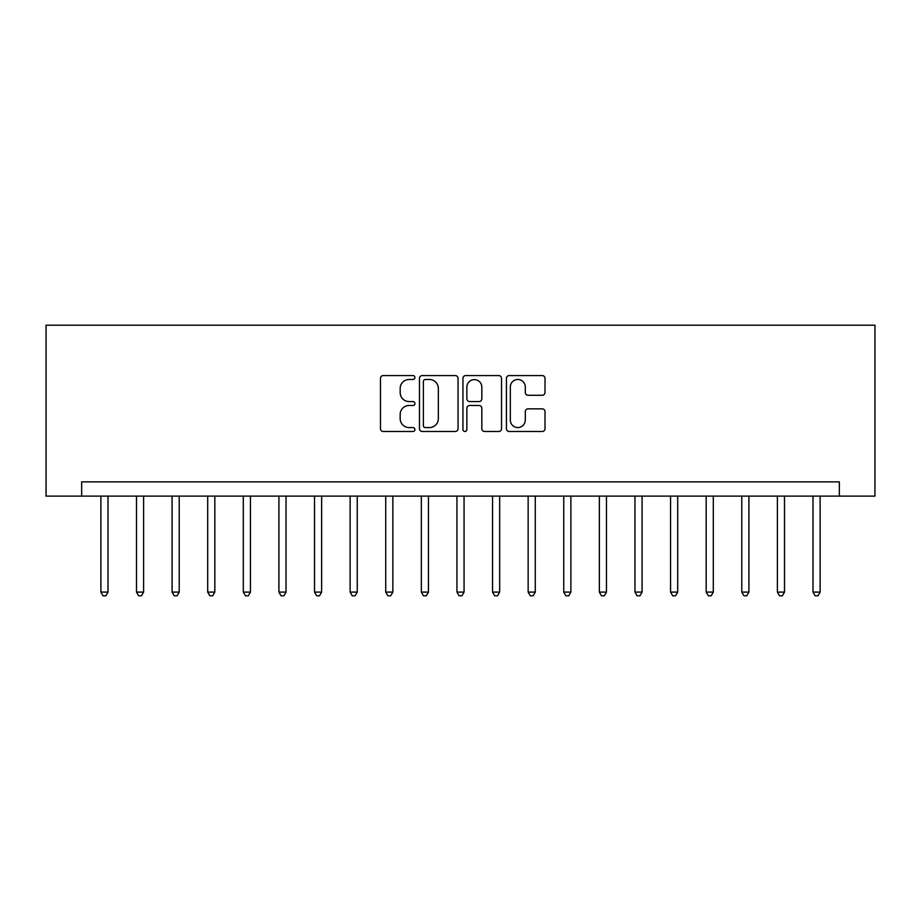 <?xml version="1.0" encoding="UTF-8"?>
<svg xmlns="http://www.w3.org/2000/svg" width="921" height="921" viewBox="0 0 921 921"><rect width="100%" height="100%" fill="white"/><g stroke="black" fill="none" stroke-linecap="round" stroke-linejoin="round"><path stroke-width="1.38" d="M414.922 377.529A1.957 1.957 0 0 0 412.965 375.572L383.263 375.572A2.798 2.798 0 0 0 380.465 378.37L380.465 428.691A2.798 2.798 0 0 0 383.263 431.489L412.965 431.489A1.957 1.957 0 0 0 414.922 429.531A1.957 1.957 0 0 0 412.965 427.574L409.12 427.574A8.945 8.945 0 0 1 400.175 418.629L400.175 414.438A8.945 8.945 0 0 1 409.12 405.493L412.965 405.493A1.957 1.957 0 0 0 414.922 403.536A1.957 1.957 0 0 0 412.965 401.579L409.12 401.579A8.945 8.945 0 0 1 400.175 392.622L400.175 388.432A8.945 8.945 0 0 1 409.12 379.487L412.965 379.487A1.957 1.957 0 0 0 414.922 377.529M542.216 395.282A2.798 2.798 0 0 0 545.013 392.484L545.013 378.37A2.798 2.798 0 0 0 542.216 375.572L509.221 375.572A2.798 2.798 0 0 0 506.423 378.37L506.423 428.691A2.798 2.798 0 0 0 509.221 431.489L542.216 431.489A2.798 2.798 0 0 0 545.013 428.691L545.013 411.641A2.798 2.798 0 0 0 542.216 408.843L528.09 408.843A2.798 2.798 0 0 0 525.292 411.641L525.292 420.103A7.483 7.483 0 0 1 517.821 427.574A7.483 7.483 0 0 1 510.338 420.103L510.338 386.97A7.483 7.483 0 0 1 517.821 379.487A7.483 7.483 0 0 1 525.292 386.97L525.292 392.484A2.798 2.798 0 0 0 528.09 395.282L542.216 395.282M839.342 496.108L874.95 496.108L874.95 325.194L46.05 325.194L46.05 496.108L839.342 496.108L839.342 481.867L81.658 481.867L81.658 496.108M458.048 378.37A2.798 2.798 0 0 0 455.262 375.572L422.267 375.572A2.798 2.798 0 0 0 419.469 378.37L419.469 428.691A2.798 2.798 0 0 0 422.267 431.489L455.262 431.489A2.798 2.798 0 0 0 458.048 428.691L458.048 378.37M465.738 375.572L498.733 375.572A2.798 2.798 0 0 1 501.531 378.37L501.531 428.691A2.798 2.798 0 0 1 498.733 431.489L484.619 431.489A2.798 2.798 0 0 1 481.821 428.691L481.821 408.279A2.798 2.798 0 0 0 479.024 405.493L469.652 405.493A2.798 2.798 0 0 0 466.866 408.279L466.866 429.531A1.957 1.957 0 0 1 464.909 431.489A1.957 1.957 0 0 1 462.952 429.531L462.952 378.37A2.798 2.798 0 0 1 465.738 375.572M425.341 379.487A1.957 1.957 0 0 0 423.384 381.444L423.384 425.617A1.957 1.957 0 0 0 425.341 427.574L429.393 427.574A8.945 8.945 0 0 0 438.338 418.629L438.338 388.432A8.945 8.945 0 0 0 429.393 379.487L425.341 379.487M481.821 387.108A7.483 7.483 0 0 0 474.338 379.625A7.483 7.483 0 0 0 466.866 387.108L466.866 398.781A2.798 2.798 0 0 0 469.652 401.579L479.024 401.579A2.798 2.798 0 0 0 481.821 398.781L481.821 387.108M100.884 496.108L100.884 592.099L107.999 592.099L107.999 496.108M107.999 592.099L105.869 595.806L103.014 595.806L100.884 592.099M136.492 496.108L136.492 592.099L143.607 592.099L143.607 496.108M143.607 592.099L141.477 595.806L138.622 595.806L136.492 592.099M172.089 496.108L172.089 592.099L179.215 592.099L179.215 496.108M179.215 592.099L177.074 595.806L174.23 595.806L172.089 592.099M207.697 496.108L207.697 592.099L214.823 592.099L214.823 496.108M214.823 592.099L212.682 595.806L209.838 595.806L207.697 592.099M243.305 496.108L243.305 592.099L250.431 592.099L250.431 496.108M250.431 592.099L248.29 595.806L245.447 595.806L243.305 592.099M278.913 496.108L278.913 592.099L286.028 592.099L286.028 496.108M286.028 592.099L283.898 595.806L281.043 595.806L278.913 592.099M314.522 496.108L314.522 592.099L321.636 592.099L321.636 496.108M321.636 592.099L319.506 595.806L316.651 595.806L314.522 592.099M350.118 496.108L350.118 592.099L357.244 592.099L357.244 496.108M357.244 592.099L355.103 595.806L352.259 595.806L350.118 592.099M385.726 496.108L385.726 592.099L392.853 592.099L392.853 496.108M392.853 592.099L390.711 595.806L387.868 595.806L385.726 592.099M421.334 496.108L421.334 592.099L428.449 592.099L428.449 496.108M428.449 592.099L426.319 595.806L423.476 595.806L421.334 592.099M456.943 496.108L456.943 592.099L464.057 592.099L464.057 496.108M464.057 592.099L461.928 595.806L459.072 595.806L456.943 592.099M492.551 496.108L492.551 592.099L499.666 592.099L499.666 496.108M499.666 592.099L497.524 595.806L494.681 595.806L492.551 592.099M528.147 496.108L528.147 592.099L535.274 592.099L535.274 496.108M535.274 592.099L533.132 595.806L530.289 595.806L528.147 592.099M563.756 496.108L563.756 592.099L570.882 592.099L570.882 496.108M570.882 592.099L568.741 595.806L565.897 595.806L563.756 592.099M599.364 496.108L599.364 592.099L606.479 592.099L606.479 496.108M606.479 592.099L604.349 595.806L601.494 595.806L599.364 592.099M634.972 496.108L634.972 592.099L642.087 592.099L642.087 496.108M642.087 592.099L639.957 595.806L637.102 595.806L634.972 592.099M670.569 496.108L670.569 592.099L677.695 592.099L677.695 496.108M677.695 592.099L675.553 595.806L672.71 595.806L670.569 592.099M706.177 496.108L706.177 592.099L713.303 592.099L713.303 496.108M713.303 592.099L711.162 595.806L708.318 595.806L706.177 592.099M741.785 496.108L741.785 592.099L748.911 592.099L748.911 496.108M748.911 592.099L746.77 595.806L743.926 595.806L741.785 592.099M777.393 496.108L777.393 592.099L784.508 592.099L784.508 496.108M784.508 592.099L782.378 595.806L779.523 595.806L777.393 592.099M813.001 496.108L813.001 592.099L820.116 592.099L820.116 496.108M820.116 592.099L817.986 595.806L815.131 595.806L813.001 592.099"/></g></svg>
